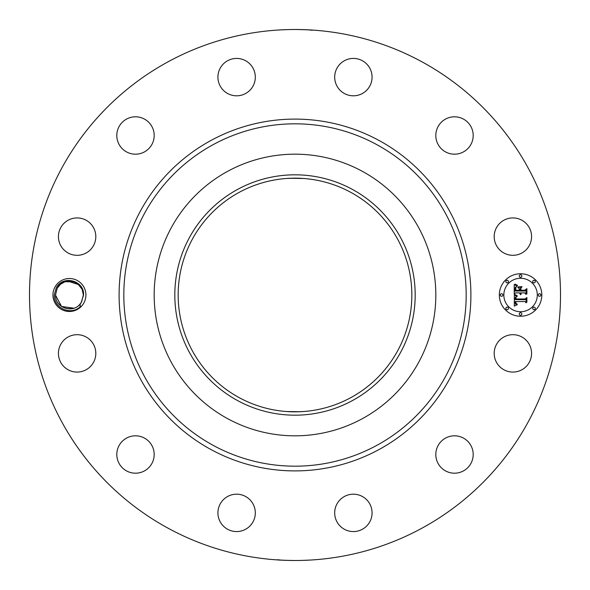 <?xml version="1.0" encoding="UTF-8"?>
<svg xmlns="http://www.w3.org/2000/svg" width="590" height="590" viewBox="0 0 590 590"><rect width="100%" height="100%" fill="white"/><g stroke="black" fill="none" stroke-linecap="round" stroke-linejoin="round"><path stroke-width="0.89" d="M167.715 527.998A265.5 265.5 0 0 1 62.002 167.715A265.5 265.5 0 0 1 422.285 62.002A265.5 265.5 0 0 1 527.998 422.285A265.5 265.5 0 0 1 167.715 527.998M279.549 29.95L287.736 29.596M295 29.5C310.849 29.699 319.102 30.466 303.238 29.625L302.655 29.611M308.673 29.854L312.376 30.274M310.451 560.05L302.264 560.404M295 560.5C279.151 560.301 270.899 559.534 286.762 560.375L287.345 560.389M281.327 560.146L277.625 559.726M54.959 287.094A16.491 16.491 0 0 1 77.334 280.53A16.491 16.491 0 0 1 83.898 302.906A16.491 16.491 0 0 1 61.53 309.47A16.491 16.491 0 0 1 54.959 287.094M496.478 344.42A18.688 18.688 0 0 1 521.84 336.979A18.688 18.688 0 0 1 529.289 362.341A18.688 18.688 0 0 1 503.919 369.783A18.688 18.688 0 0 1 496.478 344.42M464.227 470.466A18.688 18.688 0 0 1 438.54 464.227A18.688 18.688 0 0 1 444.779 438.54A18.688 18.688 0 0 1 470.466 444.779A18.688 18.688 0 0 1 464.227 470.466M353.823 531.568A18.688 18.688 0 0 1 334.692 513.322A18.688 18.688 0 0 1 352.938 494.199A18.688 18.688 0 0 1 372.069 512.445A18.688 18.688 0 0 1 353.823 531.568M227.659 529.289A18.688 18.688 0 0 1 220.218 503.919A18.688 18.688 0 0 1 245.58 496.478A18.688 18.688 0 0 1 253.022 521.84A18.688 18.688 0 0 1 227.659 529.289M119.534 464.227A18.688 18.688 0 0 1 125.773 438.54A18.688 18.688 0 0 1 151.46 444.779A18.688 18.688 0 0 1 145.221 470.466A18.688 18.688 0 0 1 119.534 464.227M58.432 353.823A18.688 18.688 0 0 1 76.678 334.692A18.688 18.688 0 0 1 95.801 352.938A18.688 18.688 0 0 1 77.556 372.069A18.688 18.688 0 0 1 58.432 353.823M60.711 227.659A18.688 18.688 0 0 1 86.081 220.218A18.688 18.688 0 0 1 93.522 245.58A18.688 18.688 0 0 1 68.16 253.022A18.688 18.688 0 0 1 60.711 227.659M125.773 119.534A18.688 18.688 0 0 1 151.46 125.773A18.688 18.688 0 0 1 145.221 151.46A18.688 18.688 0 0 1 119.534 145.221A18.688 18.688 0 0 1 125.773 119.534M236.177 58.432A18.688 18.688 0 0 1 255.308 76.678A18.688 18.688 0 0 1 237.062 95.801A18.688 18.688 0 0 1 217.931 77.556A18.688 18.688 0 0 1 236.177 58.432M362.341 60.711A18.688 18.688 0 0 1 369.783 86.081A18.688 18.688 0 0 1 344.42 93.522A18.688 18.688 0 0 1 336.979 68.16A18.688 18.688 0 0 1 362.341 60.711M470.466 125.773A18.688 18.688 0 0 1 464.227 151.46A18.688 18.688 0 0 1 438.54 145.221A18.688 18.688 0 0 1 444.779 119.534A18.688 18.688 0 0 1 470.466 125.773M531.568 236.177A18.688 18.688 0 0 1 513.322 255.308A18.688 18.688 0 0 1 494.199 237.062A18.688 18.688 0 0 1 512.445 217.931A18.688 18.688 0 0 1 531.568 236.177M520.572 273.76A21.24 21.24 0 0 1 541.812 295A21.24 21.24 0 0 1 520.572 316.24A21.24 21.24 0 0 1 499.332 295A21.24 21.24 0 0 1 520.572 273.76M351.013 192.465A116.842 116.842 0 0 1 397.535 351.013A116.842 116.842 0 0 1 238.987 397.535A116.842 116.842 0 0 1 192.465 238.987A116.842 116.842 0 0 1 351.013 192.465M286.298 411.518L299.978 411.731M303.703 411.518L295 411.842M286.298 178.482L295 178.158M303.703 178.482L290.022 178.269M81.228 302.419L83.551 295.081C84.584 280.471 62.916 274.704 56.271 287.809L54.265 294.963C53.498 308.128 70.889 315.879 80.247 306.689L80.137 303.931A13.939 13.939 0 0 0 81.228 302.419M78.758 284.646L67.828 281.157M64.679 281.895L64.03 282.153M237.379 189.53A120.183 120.183 0 0 1 400.47 237.379A120.183 120.183 0 0 1 352.621 400.47A120.183 120.183 0 0 1 189.53 352.621A120.183 120.183 0 0 1 237.379 189.53M83.559 294.919L83.367 294.911C83.684 280.471 62.901 276.105 57.201 288.318L55.489 295.089C55.217 308.105 72.931 313.71 80.137 303.931M77.637 283.731L82.113 289.225L83.367 294.911C83.684 280.471 62.894 276.105 57.201 288.318L57.201 288.318C62.901 276.105 83.684 280.471 83.367 294.911L82.113 289.225L83.367 294.911C83.684 280.471 62.901 276.105 57.201 288.318C62.901 276.105 83.684 280.471 83.367 294.911L82.121 289.225L83.367 294.911L81.663 301.682C75.963 313.895 55.18 309.529 55.489 295.089L61.426 306.409L73.573 308.312M227.489 418.583A140.818 140.818 0 0 1 227.489 171.417A140.818 140.818 0 0 1 435.818 295A140.818 140.818 0 0 1 227.489 418.583M520.572 311.734A16.734 16.734 0 0 0 537.306 295A16.734 16.734 0 0 0 520.572 278.266A16.734 16.734 0 0 0 503.838 295A16.734 16.734 0 0 0 520.572 311.734M501.581 296.291A1.291 1.291 0 0 0 502.872 295A1.291 1.291 0 0 0 501.581 293.709A1.291 1.291 0 0 0 500.298 295A1.291 1.291 0 0 0 501.581 296.291M520.572 277.3A1.291 1.291 0 0 0 521.855 276.009A1.291 1.291 0 0 0 520.572 274.726A1.291 1.291 0 0 0 519.281 276.009A1.291 1.291 0 0 0 520.572 277.3M507.142 282.861A1.291 1.291 0 0 0 508.433 281.578A1.291 1.291 0 0 0 507.142 280.287A1.291 1.291 0 0 0 505.859 281.578A1.291 1.291 0 0 0 507.142 282.861M539.555 296.291A1.291 1.291 0 0 0 540.846 295A1.291 1.291 0 0 0 539.555 293.709A1.291 1.291 0 0 0 538.272 295A1.291 1.291 0 0 0 539.555 296.291M533.994 282.861A1.291 1.291 0 0 0 535.285 281.578A1.291 1.291 0 0 0 533.994 280.287A1.291 1.291 0 0 0 532.711 281.578A1.291 1.291 0 0 0 533.994 282.861M520.572 312.7A1.291 1.291 0 0 0 519.281 313.991A1.291 1.291 0 0 0 520.572 315.274A1.291 1.291 0 0 0 521.855 313.991A1.291 1.291 0 0 0 520.572 312.7M507.142 307.139A1.291 1.291 0 0 0 505.859 308.423A1.291 1.291 0 0 0 507.142 309.713A1.291 1.291 0 0 0 508.433 308.423A1.291 1.291 0 0 0 507.142 307.139M533.994 307.139A1.291 1.291 0 0 0 532.711 308.423A1.291 1.291 0 0 0 533.994 309.713A1.291 1.291 0 0 0 535.285 308.423A1.291 1.291 0 0 0 533.994 307.139M65.025 281.777L73.58 281.695L65.593 281.6M514.347 295.066L517.024 296.342L515.343 297.353L515.048 299.595L525.115 299.705L526.125 298.614L526.125 302.854L525.041 301.556L515.8 301.556L515.977 303.282L517.283 304.27L515.896 303.636L515.564 301.66L515.107 301.556L515.446 304.071L517.187 304.764L514.31 306.114L514.347 295.066M514.974 294.535L517.423 295.996L514.974 294.535M516.162 297.036L515.808 298.96L525.137 298.968L526.885 297.493L526.885 302.235L526.634 298.002L525.211 299.248L515.542 299.248L516.162 297.036M514.215 284.505L517.002 286.025L515.232 287.514L514.981 291.032L519.333 291.032L519.333 290.464L515.498 290.464L515.616 287.684L516.442 286.6L515.8 287.824L515.749 290.228L519.333 290.228L519.333 288.827L517.762 287.345L521.649 287.345L520.107 288.908L520.107 291.032L524.79 291.032L525.992 289.845L525.992 294.403L524.79 292.883L520.793 292.883L521.14 294.314L520.107 292.883L520.646 294.727L519.333 292.883L515.409 292.883L514.215 294.137L514.215 284.505M515.085 284.056L517.622 285.471L516.043 285.066L515.085 284.056M522.098 286.666L517.946 286.91L522.098 286.666M520.889 290.228L524.864 290.228L526.885 288.599L526.885 293.975L526.634 289.115L524.975 290.464L520.638 290.464L520.889 288.326L520.889 290.228M57.201 288.318C62.894 276.105 83.684 280.471 83.367 294.911C83.684 280.471 62.901 276.105 57.201 288.318L55.489 295.089C55.18 309.529 75.963 313.895 81.663 301.682C75.963 313.895 55.18 309.529 55.489 295.089C55.18 309.529 75.963 313.895 81.663 301.682C75.963 313.895 55.18 309.529 55.489 295.089C55.18 309.529 75.963 313.895 81.663 301.682C75.963 313.895 55.18 309.529 55.489 295.089C55.18 309.529 75.963 313.895 81.663 301.682C75.963 313.895 55.18 309.529 55.489 295.089C55.18 309.529 75.97 313.887 81.663 301.682C75.963 313.895 55.18 309.529 55.489 295.089L61.574 306.512L73.92 308.194M73.566 281.688L65.04 281.769M77.386 283.554L73.654 281.718M64.915 281.814L60.645 284.181M60.35 284.424L57.274 288.178M210.667 449.366A175.901 175.901 0 0 1 140.634 210.667A175.901 175.901 0 0 1 379.333 140.634A175.901 175.901 0 0 1 449.366 379.333A175.901 175.901 0 0 1 210.667 449.366M377.069 144.779A171.174 171.174 0 0 1 445.221 377.069A171.174 171.174 0 0 1 212.931 445.221A171.174 171.174 0 0 1 144.779 212.931A171.174 171.174 0 0 1 377.069 144.779"/></g></svg>
